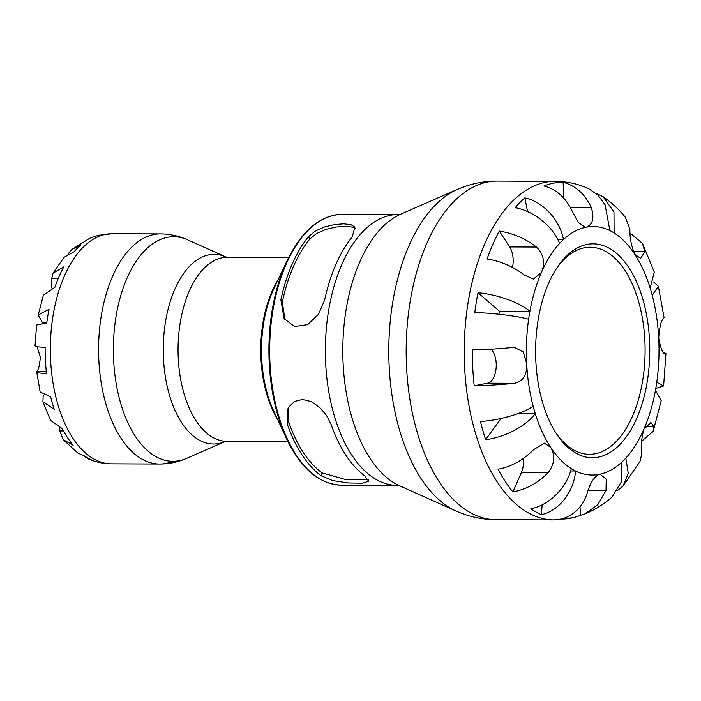 <?xml version="1.0" encoding="UTF-8"?>
<svg xmlns="http://www.w3.org/2000/svg" width="701" height="701" viewBox="0 0 701 701"><rect width="100%" height="100%" fill="white"/><g stroke="black" fill="none" stroke-linecap="round" stroke-linejoin="round"><path stroke-width="1.05" d="M51.848 287.98L51.778 278.323L53.004 273.188L63.809 266.862A114.394 61.066 90.2 0 0 59.033 276.588A114.394 61.066 90.2 0 0 54.888 287.27L43.366 295.235L38.231 315.021L42.428 322.653A82.183 43.865 90.2 0 0 42.323 323.24M556.138 269.026A103.555 55.274 -89.8 0 1 590.26 247.216A103.555 55.274 -89.8 0 1 624.933 270.411A103.555 55.274 -89.8 0 1 641.792 385.532A103.555 55.274 -89.8 0 1 589.392 454.327A103.555 55.274 -89.8 0 1 555.455 432.228M628.946 267.8A106.938 57.079 90.2 0 0 557.006 267.686A106.938 57.079 90.2 0 0 556.314 433.568A106.938 57.079 90.2 0 0 636.727 418.348A106.938 57.079 90.2 0 0 628.946 267.8M595.885 193.169L603.035 196.657L613.971 211.939L614.111 232.951A124.27 66.332 90.2 0 0 609.879 230.585L605.068 204.745L597.83 194.931L588.113 188.359M609.879 230.585A124.27 66.332 90.2 0 0 586.246 227.177L585.239 227.264L578.272 222.427L572.13 211.089C565.786 197.691 556.401 189.314 543.976 185.958A168.398 89.886 -89.8 0 1 563.113 182.26C575.547 185.616 584.932 193.984 591.267 207.391C594.492 218.09 592.818 224.688 586.246 227.177A124.27 66.332 90.2 0 0 563.446 239.558A124.27 66.332 90.2 0 0 559.538 243.492C553.317 226.721 533.698 210.835 515.147 207.698A168.398 89.886 -89.8 0 1 524.856 197.892C542.907 201.537 559.95 220.018 563.446 239.558L557.768 239.532M559.538 243.492A124.27 66.332 90.2 0 0 541.452 272.4L533.426 279.051L524.304 275.002C513.114 266.494 500.707 261.166 487.081 259.028A168.398 89.886 -89.8 0 1 492.794 244.439A168.398 89.886 -89.8 0 1 499.296 231.067C512.922 233.214 525.329 238.533 536.519 247.041C543.757 254.498 545.396 262.945 541.452 272.4A124.27 66.332 90.2 0 0 529.912 311.314A124.27 66.332 90.2 0 0 528.624 319.253C517.96 316.142 494.144 313.137 474.787 312.497A168.398 89.886 -89.8 0 1 477.994 292.738C497.184 294.394 520.151 302.639 529.912 311.314L499.445 311.191L477.994 292.738M485.644 439.65A168.398 89.886 -89.8 0 1 480.465 421.511C499.725 420.258 523.034 413.459 533.154 406.194A124.27 66.332 90.2 0 0 535.231 413.485C526.574 425.857 504.641 437.459 485.644 439.65L501.049 418.462M541.365 514.665A168.398 89.886 -89.8 0 1 530.832 508.777C549.041 505.386 566.907 487.572 571.271 468.61A124.27 66.332 90.2 0 0 575.503 470.984C574.101 491.594 559.03 510.976 541.365 514.665L542.188 504.781M584.879 513.938L580.472 515.349A168.398 89.886 -89.8 0 1 573.103 517.688A168.398 89.886 -89.8 0 1 561.326 519.047C573.418 515.796 581.935 507.498 586.877 494.144C589.874 483.471 593.957 476.882 599.127 474.393L600.135 474.297L606.216 479.133L606.023 490.446L597.646 504.895L584.879 513.938C594.842 509.872 603.885 504.256 612.017 497.088L621.393 481.806L621.936 462.003A124.27 66.332 90.2 0 0 625.835 458.068L628.28 473.455L623.058 485.977L617.616 490.472M623.066 485.977L640.004 461.477L641.634 454.493C640.626 447.063 641.397 438.624 643.921 429.161L650.905 422.51L653.849 426.532L653.139 431.448L661.218 400.7L655.47 390.247A124.27 66.332 90.2 0 0 656.758 382.308L663.61 385.971L655.794 388.407M653.595 281.942L658.353 286.297L652.228 295.366A124.27 66.332 90.2 0 0 650.142 288.076L654.278 272.076L642.466 243.378L644.736 251.72L640.661 258.389L634.817 254.358C631.373 246.314 629.726 237.858 629.884 228.999L625.257 217.108C618.711 209.178 611.298 202.361 603.035 196.657M284.913 319.787L282.345 302.035A132.06 70.486 -89.8 0 1 309.895 238.971L316.615 233.477L326.018 229.367L335.902 227.045L345.339 226.274L352.533 227.115L355.538 228.552M324.659 299.975L318.491 314.311L307.634 324.651L294.543 326.5L284.098 318.631L280.882 299.791A135.442 72.299 -89.8 0 1 308.431 236.728L315.1 231.172L324.44 226.993L334.307 224.609L343.727 223.812L350.947 224.679L354.908 227.124L352.217 236.912A135.442 72.299 90.2 0 0 324.659 299.975M368.349 479.431L346.101 479.668L322.083 472.886A132.06 70.486 -89.8 0 1 288.575 421.625L288.391 407.78M364.66 475.83L368.63 481.201L362.601 483.191L348.669 482.998L332.765 480.614L320.883 475.646A135.442 72.299 -89.8 0 1 287.375 424.385L287.69 409.209L288.873 406.948L294.508 401.463L302.394 399.439L311.332 401.62L319.656 407.36L326.596 415.544L331.152 424.569A135.442 72.299 90.2 0 0 364.66 475.83M35.304 345.374C34.226 346.39 37.503 347.048 45.144 347.328A114.394 61.066 90.2 0 0 46.511 373.493C38.87 373.204 35.585 372.555 36.662 371.53L40.141 392.017L50.638 396.766A114.394 61.066 90.2 0 0 54.222 409.305L42.91 401.708L43.217 395.022M38.231 315.021L49.009 309.281A114.394 61.066 90.2 0 0 46.792 322.951L36.601 325.019L35.05 345.742M42.428 322.653L46.827 322.67M67.874 254.112L71.826 249.521L80.878 244.912A114.394 61.066 90.2 0 0 74.166 251.694L64.106 257.276L53.004 273.188M46.301 371.574L36.662 371.53C38.476 370.119 39.685 365.309 40.299 357.089L37.065 346.653M42.91 401.708L50.498 420.293L62.258 428.626A114.394 61.066 90.2 0 0 73.097 445.214L63.195 439.685L59.734 430.931L59.515 427.864M63.195 439.685L77.907 453.091L84.812 456.114A114.394 61.066 90.2 0 0 92.103 460.189L88.457 458.953L82.937 455.58M112.248 233.705L160.476 233.906A115.06 61.416 90.2 0 0 112.554 276.396A115.06 61.416 90.2 0 0 104.361 398.291A115.06 61.416 90.2 0 0 159.513 464.027L111.284 463.825A115.06 61.416 90.2 0 1 56.124 398.089A115.06 61.416 90.2 0 1 64.317 276.194A115.06 61.416 90.2 0 1 112.248 233.705L98.806 235.264A114.394 61.066 90.2 0 0 93.329 237.061L89.807 238.209L71.826 249.521M621.936 462.003A124.27 66.332 90.2 0 1 599.127 474.393A124.27 66.332 90.2 0 1 575.503 470.984L570.623 470.958M571.271 468.61A124.27 66.332 90.2 0 1 550.565 447.212C555.411 455.387 554.64 463.825 548.27 472.535C538.061 482.945 526.276 489.412 512.887 491.936A168.398 89.886 -89.8 0 1 498.034 469.206C511.415 466.691 523.209 460.224 533.408 449.805L544.335 443.172L550.565 447.212A124.27 66.332 90.2 0 1 535.231 413.485L518.495 413.415M498.91 314.241A124.27 66.332 -89.8 0 1 499.445 311.191M527.538 211.597L524.856 197.892M528.624 319.253A124.27 66.332 90.2 0 0 526.67 363.539C527.231 374.816 523.148 381.397 514.42 383.298C501.627 384.656 488.229 385.48 474.209 385.769A168.398 89.886 -89.8 0 1 472.343 349.922C486.363 349.633 499.76 348.809 512.554 347.459L514.262 347.363L523.244 351.893L526.67 363.539A124.27 66.332 90.2 0 0 533.154 406.194M630.164 233.144L642.458 243.378M663.146 352.305L665.95 353.558L665.6 354.075C662.997 354.355 660.701 349.01 658.703 338.022C659.545 326.754 661.218 320.164 663.733 318.236L664.084 317.676L658.353 286.297M653.139 431.448L641.503 441.323M580.025 506.805L580.472 515.349M523.498 458.358A18.016 9.612 -89.8 0 1 521.413 472.421L512.887 491.936M491.033 349.203A18.016 9.612 -89.8 0 1 496.08 368.551A18.016 9.612 -89.8 0 1 487.563 383.184L474.209 385.769M499.296 231.067L509.662 246.927A18.016 9.612 -89.8 0 1 512.501 267.423M563.113 182.26L563.955 198.365M650.142 288.076A124.27 66.332 90.2 0 0 634.817 254.358A124.27 66.332 90.2 0 0 614.111 232.951M625.835 458.068A124.27 66.332 90.2 0 0 643.921 429.161A124.27 66.332 90.2 0 0 655.47 390.247M656.758 382.308A124.27 66.332 90.2 0 0 658.703 338.022A124.27 66.332 90.2 0 0 652.228 295.366M282.345 302.035L280.882 299.791M308.431 236.728L309.895 238.971M322.083 472.886L320.883 475.646M287.375 424.385L288.575 421.625M341.396 485.171A135.442 72.299 -89.8 0 1 276.474 407.789A135.442 72.299 -89.8 0 1 286.122 264.303A135.442 72.299 -89.8 0 1 342.535 214.287L398.238 214.524A135.442 72.299 90.2 0 0 341.825 264.531A135.442 72.299 90.2 0 0 332.178 408.026A135.442 72.299 90.2 0 0 397.108 485.407L341.396 485.171C319.13 484.189 300.79 468.583 286.376 438.353A134.855 71.984 90.2 0 1 285.298 264.663A134.855 71.984 90.2 0 1 287.121 260.649C301.789 230.541 320.261 215.084 342.535 214.287M286.376 438.353L273.486 410.479A92.637 49.447 -89.8 0 1 272.75 291.169A92.637 49.447 -89.8 0 1 274.003 288.409L287.121 260.649M278.122 279.69A92.05 49.131 90.2 0 0 271.927 291.537A92.05 49.131 90.2 0 0 277.543 419.242M287.909 441.551L226.8 441.297A92.05 49.131 -89.8 0 1 182.681 388.704A92.05 49.131 -89.8 0 1 189.235 291.187A92.05 49.131 -89.8 0 1 227.571 257.206L288.681 257.46M495.826 519.678A169.3 90.368 -89.8 0 1 414.677 422.948A169.3 90.368 -89.8 0 1 426.734 243.589A169.3 90.368 -89.8 0 1 497.246 181.077L555.315 181.322A169.3 90.368 90.2 0 0 484.794 243.834A169.3 90.368 90.2 0 0 472.737 423.194A169.3 90.368 90.2 0 0 553.895 519.923L495.826 519.678C481.902 519.555 468.636 516.663 456.018 511.011A165.217 88.195 90.2 0 1 408.832 246.086A165.217 88.195 90.2 0 1 457.367 189.41C470.029 183.864 483.322 181.086 497.246 181.077M456.018 511.011L399.579 485.767A139.525 74.472 -89.8 0 1 359.727 262.043A139.525 74.472 -89.8 0 1 400.718 214.182L457.367 189.41M225.888 256.96L225.871 256.943A94.828 50.612 90.2 0 0 174.777 289.382A94.828 50.612 90.2 0 0 170.807 399.465A94.828 50.612 90.2 0 0 225.1 441.534L186.624 458.366A112.283 59.936 -89.8 0 1 122.316 408.569A112.283 59.936 -89.8 0 1 127.012 278.201A112.283 59.936 -89.8 0 1 187.535 239.803L225.871 256.952L227.571 257.206M186.624 458.366C178.01 462.134 168.976 464.027 159.513 464.027A115.06 61.416 90.2 0 0 172.937 461.311M59.734 430.931L63.493 430.949M51.778 278.323L58.279 278.35M653.849 426.532L645.358 426.497M606.023 490.446L588.218 490.367M548.27 472.535L521.413 472.421M514.42 383.298L487.563 383.184M536.519 247.041L509.662 246.927M591.267 207.391L570.246 207.303M644.736 251.72L633.397 251.677M398.238 214.524L400.753 214.164M399.614 485.784L397.108 485.407M226.8 441.297L225.1 441.542M160.476 233.906C169.94 233.994 178.957 235.957 187.535 239.803M111.284 463.825C103.327 463.755 95.713 462.134 88.457 458.953M573.103 517.688L553.895 519.923M555.315 181.322C566.75 181.419 577.685 183.767 588.121 188.359M665.95 353.558L663.61 385.971"/></g></svg>
